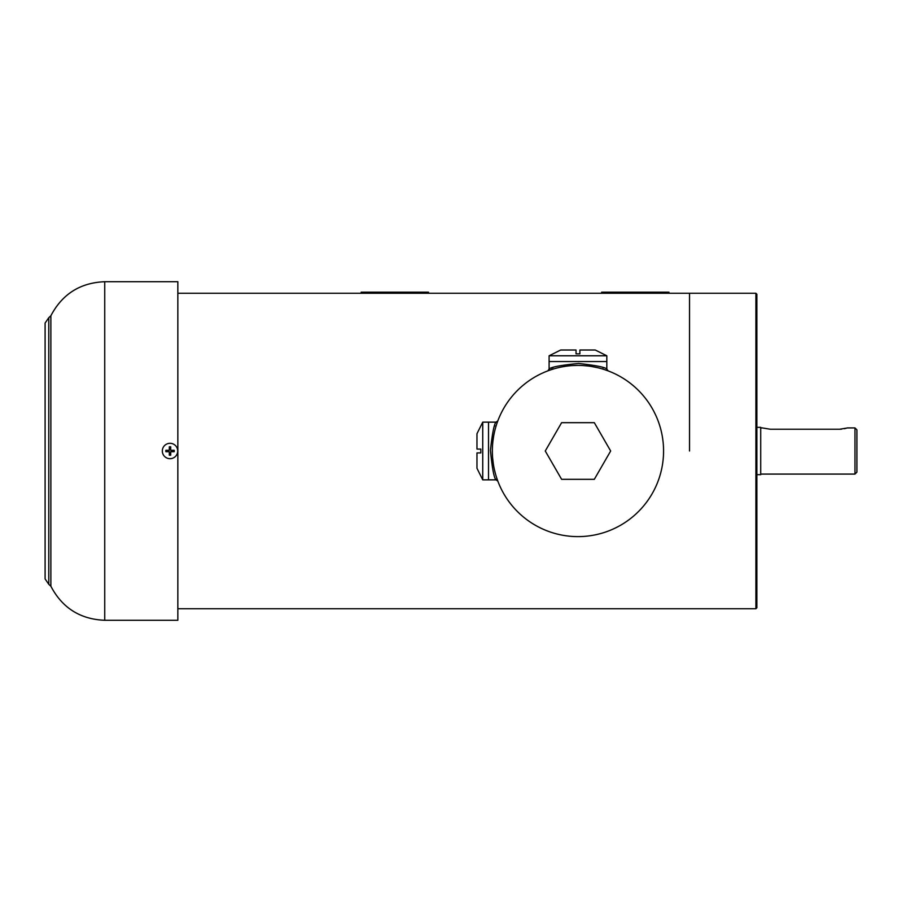<?xml version="1.0" encoding="UTF-8"?>
<svg xmlns="http://www.w3.org/2000/svg" width="902" height="902" viewBox="0 0 902 902"><rect width="100%" height="100%" fill="white"/><g stroke="black" fill="none" stroke-linecap="round" stroke-linejoin="round"><path stroke-width="1.35" d="M689.534 451L689.534 293.251L689.534 451M361.161 293.251L361.161 292.18L428.495 292.18L428.495 293.251M601.623 293.251L601.623 292.18L668.957 292.18L668.957 293.251M755.91 608.749L755.91 293.251L756.868 294.221L756.868 607.779L755.91 608.749L177.841 608.749M165.844 451.71L169.305 451.71L169.305 455.172A4.228 4.228 0 0 0 170.726 455.172L170.726 451.71L174.187 451.71A4.228 4.228 0 0 0 174.187 450.29L170.726 450.29L170.726 446.828A4.228 4.228 0 0 0 169.305 446.828L169.305 450.29L165.844 450.29A4.228 4.228 0 0 0 165.844 451.71M162.326 451A7.69 7.69 0 0 0 170.67 458.667A7.69 7.69 0 0 0 177.604 449.703A7.69 7.69 0 0 0 169.373 443.333A7.69 7.69 0 0 0 162.326 451M170.726 453.086A2.199 2.199 0 0 1 169.305 453.086L169.305 451.71M169.305 454.123A3.202 3.202 0 0 0 170.726 454.123M166.904 450.29A3.202 3.202 0 0 0 166.904 451.71M167.93 451.71A2.199 2.199 0 0 1 167.93 450.29L169.305 450.29M170.726 451.71L172.102 451.71A2.199 2.199 0 0 0 172.102 450.29M170.726 450.29L170.726 448.914A2.199 2.199 0 0 0 169.305 448.914M173.139 451.71A3.202 3.202 0 0 0 173.139 450.29M170.726 447.877A3.202 3.202 0 0 0 169.305 447.877M177.841 597.609L177.841 281.717L104.733 281.717L104.733 620.283L177.841 620.283L177.841 597.609M606.821 355.783L595.241 350.01L579.885 350.01L579.885 353.855L576.04 353.855L576.04 350.01L560.683 350.01L549.104 355.783L606.821 355.783L606.821 361.544L549.104 361.544L549.104 369.065C550.818 367.091 560.649 365.22 578.61 363.472C595.884 365.378 605.276 367.249 606.821 369.065L606.674 368.997M482.739 422.147L476.966 433.715L476.966 449.072L480.822 449.072L480.822 452.928L476.966 452.928L476.966 468.285L482.739 479.853L482.739 422.147L488.512 422.147L488.512 479.853L496.021 479.853C494.048 478.15 492.188 468.318 490.44 450.357C492.345 433.084 494.206 423.681 496.021 422.147L495.965 422.294M494.77 425.496L494.555 426.116M495.852 479.413L497.825 481.104L496.754 478.071M496.495 424.718L496.111 425.947M496.01 426.274L495.818 426.917M495.818 475.083L496.01 475.737M496.111 476.053L496.495 477.271M496.528 477.395L497.825 481.104L496.021 479.853M496.021 422.147L497.825 420.896L496.021 422.147L488.512 422.147L488.512 479.853L482.739 479.853M496.72 477.981L496.348 476.82M496.292 476.651L495.908 475.377M495.57 474.215L494.499 469.998M493.259 463.335L492.661 458.25M492.954 440.886L493.642 436.23M495.401 428.371L495.581 427.74M495.863 426.759L496.247 425.507M496.303 425.327L496.675 424.165M548.45 370.643L550.84 369.809M551.032 369.741L552.013 369.425M552.43 369.29L553.287 369.031M562.735 366.764L565.678 366.28M571.654 365.626L577.37 365.4M582.557 365.524L588.115 365.998M591.475 366.471L597.744 367.712M598.274 367.836L599.514 368.151M600.157 368.32L601.454 368.681M601.735 368.76L604.509 369.617M605.265 369.865L607.61 370.621M549.104 355.783L549.104 361.544L606.821 361.544L606.821 369.065L608.072 370.857L604.441 369.594M604.205 369.516L602.096 368.873M553.873 368.85L550.558 369.899M550.355 369.967L549.622 370.226M549.374 370.305L548.292 370.699M603.461 367.802L602.852 367.599M553.016 367.61L552.362 367.836M551.866 368.016L551.291 368.219M549.543 368.884L547.864 370.857L549.104 369.065M577.968 365.4A85.6 85.6 0 0 1 652.101 493.8A85.6 85.6 0 0 1 503.823 493.8A85.6 85.6 0 0 1 577.968 365.4M545.259 451L561.608 479.323L594.317 479.323L610.665 451L594.317 422.677L561.608 422.677L545.259 451M763.024 428.044L770.331 429.239L839.593 429.239L846.843 428.055M854.972 474.08L854.972 427.92L856.9 429.837L856.9 472.163L854.972 474.08L760.713 474.08M846.719 428.1L844.43 428.698M841.611 429.138L841.036 429.183M840.901 429.194L840.292 429.228M756.868 427.334L760.713 427.334L760.713 474.666L756.868 474.666M48.787 566.445L48.787 317.696L45.1 323.074L45.1 578.926L48.787 584.304L48.787 566.445M48.787 584.304L50.873 586.244L50.873 315.756C62.283 294.052 80.233 282.709 104.733 281.717M755.91 293.251L177.841 293.251M48.787 317.696L50.873 315.756M50.873 586.244C62.283 607.948 80.233 619.291 104.733 620.283M854.972 427.92L847.282 427.92M762.641 427.92L760.713 427.92"/></g></svg>
